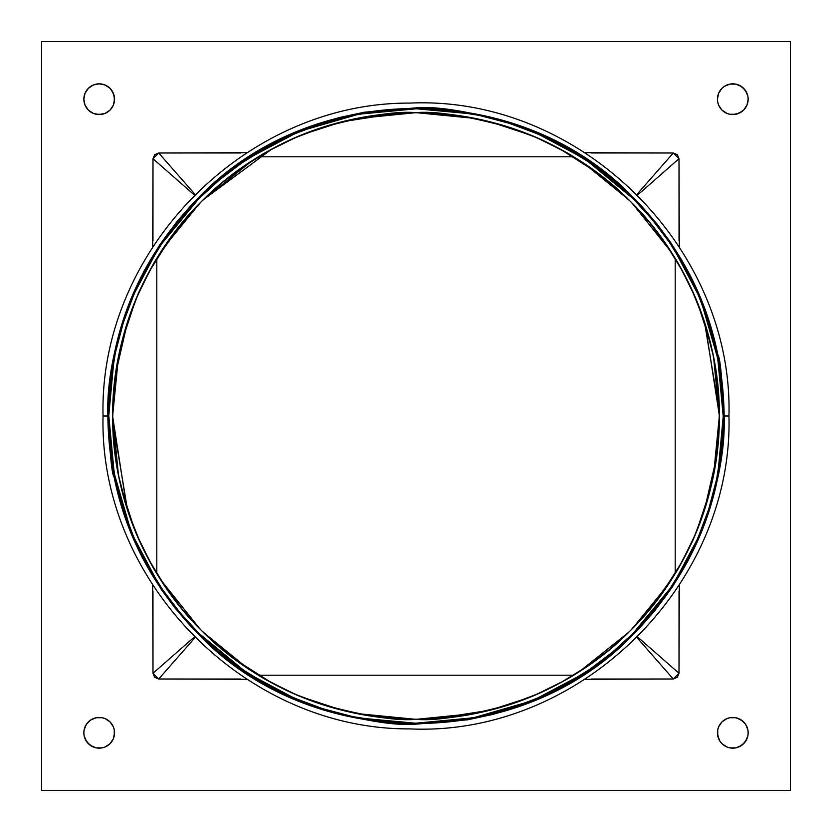 <?xml version="1.0" encoding="UTF-8"?>
<svg xmlns="http://www.w3.org/2000/svg" width="832" height="832" viewBox="0 0 832 832"><rect width="100%" height="100%" fill="white"/><g stroke="black" fill="none" stroke-linecap="round" stroke-linejoin="round"><path stroke-width="1.25" d="M114.265 735.8L114.265 729.799L113.391 726.918L110.063 721.937L105.082 718.609L102.201 717.735L96.2 717.735L90.667 720.034L86.424 724.266L84.136 729.799L83.845 732.805L84.136 735.8L86.424 741.333L90.667 745.576L96.2 747.864L102.201 747.864L105.082 746.99A15.361 15.361 0 0 0 110.063 743.662L113.391 738.681L114.556 732.805A15.361 15.361 0 0 1 99.195 748.155A15.361 15.361 0 0 1 83.845 732.805A15.361 15.361 0 0 0 105.05 747.001M717.444 732.836A15.361 15.361 0 0 0 726.898 746.98L729.799 747.864L735.8 747.864L741.333 745.576L745.576 741.333L747.864 735.8L748.155 732.805A15.361 15.361 0 0 1 732.805 748.155A15.361 15.361 0 0 1 717.444 732.805L718.609 738.681L720.034 741.333L721.937 743.662L726.918 746.99M726.95 747.001A15.361 15.361 0 0 0 748.155 732.805L747.864 729.799L745.576 724.266L741.333 720.034L735.8 717.735L729.799 717.735L726.918 718.609L721.937 721.937L718.609 726.918L717.735 729.799L717.735 735.8L720.034 741.333M717.444 99.237A15.361 15.361 0 0 0 717.735 102.17L718.609 105.082L721.937 110.063L726.918 113.391L729.799 114.265A15.361 15.361 0 0 0 732.763 114.556L738.681 113.391L743.662 110.063L746.99 105.082L748.155 99.195A15.361 15.361 0 0 1 732.805 114.556A15.361 15.361 0 0 1 717.444 99.195L717.735 102.201L717.444 99.195A15.361 15.361 0 0 1 732.805 83.845A15.361 15.361 0 0 1 748.155 99.195L747.864 96.2L745.576 90.667L741.333 86.424L735.8 84.136L729.799 84.136L724.266 86.424L721.937 88.338L718.609 93.319L717.444 99.195L717.735 96.2M717.735 102.222A15.361 15.361 0 0 0 718.598 105.061M718.619 105.092A15.361 15.361 0 0 0 721.916 110.032M721.968 110.084A15.361 15.361 0 0 0 726.908 113.381M726.939 113.402A15.361 15.361 0 0 0 729.778 114.265M732.836 114.556A15.361 15.361 0 0 0 746.98 105.102M747.001 105.05A15.361 15.361 0 0 0 726.95 84.999M85.01 105.082L88.338 110.063L93.319 113.391L99.195 114.556L105.082 113.391L110.063 110.063L113.391 105.082L114.556 99.195L113.391 93.319L110.063 88.338L105.082 85.01L99.195 83.845L93.319 85.01L88.338 88.338L85.01 93.319L83.845 99.195L85.01 105.082A15.361 15.361 0 0 0 114.556 99.195A15.361 15.361 0 0 1 99.195 114.556A15.361 15.361 0 0 1 83.845 99.195A15.361 15.361 0 0 0 84.999 105.05M41.6 790.4L41.6 41.6L790.4 41.6L790.4 790.4L41.6 790.4L41.6 41.6L790.4 41.6L790.4 790.4L41.6 790.4M105.082 746.99L110.063 743.662L113.391 738.681M732.805 114.556L729.799 114.265L735.8 114.265L741.333 111.966M85.01 738.681L88.338 743.662L93.319 746.99M107.734 745.576L110.063 743.662M114.556 732.805L114.265 729.799A15.361 15.361 0 0 1 114.556 732.763A15.361 15.361 0 0 0 99.195 717.444A15.361 15.361 0 0 0 83.845 732.805A15.361 15.361 0 0 1 84.999 726.95M99.237 717.444A15.361 15.361 0 0 1 102.17 717.735L96.2 717.735L90.667 720.034M738.681 746.99L743.662 743.662L746.99 738.681M745.576 724.266L743.662 721.937L738.681 718.609M735.8 717.735L729.799 717.735M717.735 729.799L717.444 732.805A15.361 15.361 0 0 1 732.805 717.444A15.361 15.361 0 0 1 748.155 732.805A15.361 15.361 0 0 0 747.001 726.95M746.99 93.319L743.662 88.338L738.681 85.01M724.266 86.424L721.937 88.338L718.609 93.319M86.424 107.734L88.338 110.063L93.319 113.391M96.2 114.265L102.201 114.265M114.265 102.201L114.265 96.2L111.966 90.667M93.319 85.01L88.338 88.338L85.01 93.319M573.612 156.801L258.388 156.801L573.612 156.801M156.801 258.388L156.801 573.612L156.801 258.388M258.388 675.199L573.612 675.199L258.388 675.199M675.199 573.612L675.199 258.388L675.199 573.612M114.556 99.164A15.361 15.361 0 0 0 105.102 85.02M105.05 84.999A15.361 15.361 0 0 0 83.845 99.195A15.361 15.361 0 0 1 99.195 83.845A15.361 15.361 0 0 1 114.556 99.195M726.898 85.02A15.361 15.361 0 0 0 721.937 88.338M746.98 726.898A15.361 15.361 0 0 0 717.444 732.805M114.265 729.778A15.361 15.361 0 0 0 113.402 726.939M113.381 726.908A15.361 15.361 0 0 0 110.084 721.968M110.032 721.916A15.361 15.361 0 0 0 105.092 718.619M105.061 718.598A15.361 15.361 0 0 0 102.222 717.735M99.164 717.444A15.361 15.361 0 0 0 85.02 726.898M103.043 416L107.838 416C106.694 381.607 114.483 342.368 131.217 298.272L144.061 271.055L159.64 245.003L177.705 220.615L198.099 198.099L210.756 186.139L235.05 166.556L252.19 154.991C260.073 149.781 271.638 143.51 286.863 136.198L314.434 125.06L339.175 117.572L364.468 112.185L416.166 107.838C436.228 106.09 467.906 111.124 511.222 122.918C533.728 131.123 544.929 135.502 544.825 136.063C560.05 143.406 570.7 149.084 576.774 153.109L592.062 163.082L606.674 173.919L620.63 185.588L633.901 198.099L657.051 224.016L670.706 242.538L689.79 274.581L700.742 298.168L718.234 355.846C720.065 357.895 722.041 377.946 724.162 416L728.957 416L724.162 416C725.306 450.393 717.517 489.632 700.783 533.728L687.939 560.945L672.36 586.997L654.295 611.385L633.901 633.901L621.244 645.861L596.95 665.444L579.81 677.009C571.927 682.219 560.362 688.49 545.137 695.802L517.566 706.94L492.825 714.428L467.532 719.815L415.834 724.162C395.772 725.91 364.094 720.876 320.778 709.082C298.272 700.877 287.071 696.498 287.175 695.937C271.95 688.594 261.3 682.916 255.226 678.891L239.938 668.918L225.326 658.081L211.37 646.412L198.099 633.901L174.949 607.984L161.294 589.462L142.21 557.419L131.258 533.832L113.766 476.154C111.935 474.105 109.959 454.054 107.838 416L103.043 416C98.925 251.035 244.733 102.294 409.739 103.106C579.166 95.233 733.45 246.449 728.957 416C733.45 585.551 579.166 736.767 409.739 728.894C244.733 729.706 98.925 580.965 103.043 416M585.135 679.318L673.296 679.006L591.271 679.037M240.708 679.037L158.704 679.006L246.865 679.318M679.037 591.292L679.006 673.296L677.321 677.31L673.296 679.006L636.979 637.624L673.296 679.006L679.006 673.296L679.318 585.146M679.318 246.854L679.006 158.704L679.037 240.729M591.292 152.963L673.296 152.994L677.31 154.679L679.006 158.704L637.624 195.021L679.006 158.704L673.296 152.994L585.135 152.682M246.865 152.682L158.704 152.994L240.729 152.963M152.963 240.708L152.994 158.704L154.679 154.69L158.704 152.994L195.021 194.376L158.704 152.994L152.994 158.704L152.682 246.854M152.682 585.146L152.994 673.296L152.963 591.271M633.225 198.775L633.901 198.099C692.89 258.898 722.977 331.531 724.162 416C723.05 500.271 692.962 572.905 633.901 633.901L633.225 633.225L633.901 633.901C519.823 753.418 312.031 753.397 198.099 633.901L198.775 633.225L198.099 633.901C139.11 573.102 109.023 500.469 107.838 416C108.95 331.729 139.038 259.095 198.099 198.099C312.177 78.582 519.969 78.603 633.901 198.099L633.225 198.775C582.982 147.139 501.665 108.056 416 108.805C330.335 108.056 249.018 147.139 198.775 198.775C147.139 249.018 108.056 330.335 108.805 416C108.056 501.665 147.139 582.982 198.775 633.225C249.018 684.861 330.335 723.944 416 723.195C501.665 723.944 582.982 684.861 633.225 633.225C684.861 582.982 723.944 501.665 723.195 416C723.944 330.335 684.861 249.018 633.225 198.775L651.862 219.18L669.126 241.925L684.611 266.937L697.934 293.987L708.729 322.816L716.685 353.049L721.562 384.27L723.195 416L721.562 447.73L716.685 478.951L708.729 509.184L697.934 538.013L684.611 565.063L669.126 590.075L651.862 612.82L633.225 633.225L612.82 651.862L590.075 669.126L565.063 684.611L538.013 697.934L509.184 708.729L478.951 716.685L447.73 721.562L416 723.195L384.27 721.562L353.049 716.685L322.816 708.729L293.987 697.934L266.937 684.611L241.925 669.126L219.18 651.862L198.775 633.225L180.138 612.82L162.874 590.075L147.389 565.063L134.066 538.013L123.271 509.184L115.315 478.951L110.438 447.73L108.805 416L110.438 384.27L115.315 353.049L123.271 322.816L134.066 293.987L147.389 266.937L162.874 241.925L180.138 219.18L198.775 198.775L219.18 180.138L241.925 162.874L266.937 147.389L293.987 134.066L322.816 123.271L353.049 115.315L384.27 110.438L416 108.805L447.73 110.438L478.951 115.315L509.184 123.271L538.013 134.066L565.063 147.389L590.075 162.874L612.82 180.138L633.454 199.004M183.227 221.458L201.49 201.49L183.082 221.634L166.036 244.109L150.748 268.798L137.592 295.516L126.932 323.981L119.08 353.839L114.265 384.675L112.642 416L114.265 447.325L119.08 478.161L126.932 508.019L137.592 536.484L150.748 563.202L166.036 587.891L183.082 610.366L201.49 630.51L221.634 648.918L244.109 665.964L268.798 681.252L295.516 694.408L323.981 705.068L353.839 712.92L384.675 717.735L416 719.358L447.325 717.735L478.161 712.92L508.019 705.068L536.484 694.408L563.202 681.252L587.891 665.964L610.366 648.918L630.51 630.51L648.918 610.366L665.964 587.891L681.252 563.202L694.408 536.484L705.068 508.019L712.92 478.161L717.735 447.325L719.358 416L717.735 384.675L712.92 353.839L705.068 323.981L694.408 295.516L681.252 268.798L665.964 244.109L648.918 221.634L630.51 201.49L610.366 183.082L587.891 166.036L563.202 150.748L536.484 137.592L508.019 126.932L478.161 119.08L447.325 114.265L416 112.642L384.675 114.265L353.839 119.08L323.981 126.932L295.516 137.592L268.798 150.748L244.109 166.036L221.634 183.082L201.49 201.49C150.498 251.108 111.904 331.406 112.642 416C111.904 500.594 150.498 580.892 201.49 630.51L184.995 612.622M152.994 673.296L158.704 679.006L195.021 637.624L158.704 679.006L154.69 677.321L152.994 673.296L194.376 636.979L152.994 673.296M194.376 195.021L152.994 158.704L194.376 195.021M636.979 194.376L673.296 152.994L636.979 194.376M637.624 636.979L679.006 673.296L637.624 636.979M183.123 616.356L176.946 608.93M145.683 270.057L149.084 263.921M177.632 222.217L182.499 216.382M270.057 686.317L263.921 682.916M222.217 654.368L221.01 653.39M648.877 215.644L655.054 223.07M686.317 561.943L682.916 568.079M654.368 609.783L649.501 615.618M198.775 198.775L198.099 198.099L199.004 198.546M561.943 145.683L568.079 149.084M609.783 177.632L610.99 178.61M198.744 198.806L161.304 244.234M157.113 250.63L134.462 293.093M126.318 313.747L122.782 324.376M113.88 360.35L108.805 415.418M108.805 415.834L114.213 473.387L130.229 528.726M133.65 537.046L157.3 581.672M198.806 633.256L244.234 670.696M250.63 674.887L293.082 697.538M313.747 705.682L324.376 709.218M360.35 718.12L415.418 723.195M415.834 723.195L473.387 717.787L528.726 701.771M537.046 698.35L581.672 674.7M633.194 198.744L587.766 161.304M581.37 157.113L538.918 134.462M518.253 126.318L507.624 122.782M471.65 113.88L416.582 108.805M416.166 108.805L358.613 114.213L303.274 130.229M294.954 133.65L250.328 157.3M633.256 633.194L670.696 587.766M674.887 581.37L697.538 538.918M705.682 518.253L709.218 507.624M718.12 471.65L723.195 416.582M723.195 416.166L717.787 358.613L701.771 303.274M698.35 294.954L674.7 250.328M149.916 561.694L149.188 560.342C136.989 537.576 127.93 514.363 122.013 490.703C115.814 466.201 112.705 441.303 112.684 416C112.705 390.697 115.814 365.799 122.013 341.297C127.93 317.637 136.989 294.424 149.188 271.658L149.188 271.658C100.859 359.642 100.433 471.806 149.188 560.342L149.854 561.569M148.294 273.322L149.916 270.306M561.746 682.053L560.342 682.812C537.576 695.011 514.363 704.07 490.703 709.987C466.201 716.186 441.303 719.295 416 719.316C390.697 719.295 365.799 716.186 341.297 709.987C317.637 704.07 294.424 695.011 271.658 682.812L270.306 682.084M270.306 149.916L271.658 149.188C294.424 136.989 317.637 127.93 341.297 122.013C365.799 115.814 390.697 112.705 416 112.684C441.303 112.705 466.201 115.814 490.703 122.013C514.363 127.93 537.576 136.989 560.342 149.188L561.694 149.916M682.084 270.306L682.812 271.658C695.011 294.424 704.07 317.637 709.987 341.297C716.186 365.799 719.295 390.697 719.316 416C719.295 441.303 716.186 466.201 709.987 490.703C704.07 514.363 695.011 537.576 682.812 560.342L682.812 560.342C731.141 472.358 731.567 360.194 682.812 271.658L682.032 270.213M661.409 594.329L682.084 561.694M180.565 607.298L176.561 602.264M169.894 593.362L168.47 591.365M168.366 591.23L166.182 588.099M166.14 588.047L153.348 567.788M153.296 567.694L140.806 543.65L147.316 556.837M140.556 543.119L129.594 515.986L119.798 481.499M119.787 481.478L116.917 466.731L112.642 416.395M112.642 415.49L112.674 411.684M112.674 411.653L115.523 374.275M115.544 374.15L127.483 322.254C135.554 300.113 139.87 289.089 140.421 289.182C147.649 274.196 153.244 263.713 157.196 257.733L182.894 221.874M216.403 644.446L201.49 630.51C251.108 681.502 331.406 720.096 416 719.358C500.594 720.096 580.892 681.502 630.51 630.51L615.597 644.446M591.375 663.53L577.262 672.942C569.494 678.08 558.116 684.247 543.119 691.444M543.026 691.486L526.895 698.36M525.782 698.797L516.246 702.322M515.986 702.406L491.629 709.779L466.731 715.083M466.596 715.114L416.395 719.358M415.844 719.358L415.834 719.358C396.084 721.084 364.894 716.134 322.254 704.517M321.35 704.215L311.844 700.918M311.678 700.856L303.358 697.674M302.973 697.518L289.182 691.579C274.196 684.351 263.713 678.756 257.733 674.804L252.46 671.497M252.398 671.466L228.488 654.462M227.417 653.619L221.874 649.106M221.458 648.773L219.721 647.306M648.773 610.542L630.51 630.51C681.502 580.892 720.096 500.594 719.358 416C720.096 331.406 681.502 251.108 630.51 201.49L647.005 219.378M651.435 224.702L655.439 229.736M662.106 238.638L663.53 240.635M663.634 240.77L665.818 243.901M665.86 243.953L678.652 264.212M678.704 264.306L691.194 288.35M691.444 288.881L702.406 316.014L712.202 350.501M712.213 350.522L715.083 365.269L719.358 415.605M719.358 416.51L719.326 420.316M719.326 420.347L716.477 457.725M716.456 457.85L704.517 509.746C696.446 531.887 692.13 542.911 691.579 542.818C684.351 557.804 678.756 568.287 674.804 574.267L649.106 610.126M615.597 187.554L630.51 201.49C580.892 150.498 500.594 111.904 416 112.642C331.406 111.904 251.108 150.498 201.49 201.49L216.403 187.554M240.625 168.47L254.738 159.058C262.506 153.92 273.884 147.753 288.881 140.556M288.974 140.514L305.105 133.64M306.218 133.203L315.754 129.678M316.014 129.594L340.371 122.221L365.269 116.917M365.404 116.886L415.605 112.642M416.156 112.642L416.166 112.642C435.916 110.916 467.106 115.866 509.746 127.483M510.65 127.785L520.156 131.082M520.322 131.144L528.642 134.326M529.027 134.482L542.818 140.421C557.804 147.649 568.287 153.244 574.267 157.196L579.54 160.503M579.602 160.534L603.512 177.538M604.583 178.381L610.126 182.894M610.542 183.227L612.279 184.694M630.51 201.49L604.968 178.693L591.365 168.47M591.23 168.366L588.099 166.182M588.047 166.14L584.366 163.654M584.106 163.478L567.788 153.348M567.694 153.296L543.13 140.566M543.036 140.525L536.734 137.696M531.731 135.585L526.417 133.442M526.344 133.422L516.225 129.678M515.986 129.594L491.629 122.221M434.907 113.235L416.354 112.642L474.666 118.362L466.918 116.948M466.596 116.886L458.193 115.586M458.026 115.565L416.426 112.642M415.834 112.642C396.084 110.916 364.894 115.866 322.254 127.483M321.35 127.785L311.844 131.082M311.678 131.144L303.358 134.326M302.973 134.482L300.487 135.491M297.336 136.812L289.182 140.421C274.196 147.649 263.713 153.244 257.733 157.196L252.46 160.503M252.398 160.534L228.582 177.466M234.686 172.796L243.246 166.639M243.651 166.348L271.658 149.188L203.143 199.857M273.25 148.335L282.194 143.749M284.076 142.834L294.112 138.206M300.893 135.325L303.992 134.077M304.075 134.046L341.869 121.836M357.323 118.373L410.394 112.694M410.415 112.694L415.688 112.642M490.724 121.992L530.982 135.273M537.139 137.873L543.4 140.691M553.228 145.454L560.113 149.063M630.51 630.51L653.307 604.968L663.53 591.365M663.634 591.23L665.818 588.099M665.86 588.047L668.346 584.366M668.522 584.106L678.652 567.788M678.704 567.694L691.194 543.65M691.475 543.036L694.304 536.734M696.415 531.731L702.406 515.986L709.779 491.629M718.734 435.427L715.083 466.731M715.114 466.596L719.358 416.426M719.358 415.49L719.326 411.684M719.326 411.653L704.517 322.254L697.674 303.358M697.518 302.973L696.509 300.487M695.188 297.336L691.579 289.182C684.351 274.196 678.756 263.713 674.804 257.733L654.316 228.29M659.204 234.686L665.361 243.246M665.652 243.651L682.947 271.908M683.665 273.25L688.251 282.194M689.166 284.076L693.794 294.112M696.675 300.893L697.923 303.992M697.954 304.075L710.164 341.858M713.627 357.323L719.358 415.688M719.358 416.354L718.744 435.375M710.008 490.724L696.727 530.982M694.127 537.139L691.309 543.4M686.546 553.228L682.937 560.113M201.49 630.51L227.032 653.307L240.635 663.53M240.77 663.634L243.901 665.818M243.953 665.86L247.634 668.346M247.894 668.522L264.212 678.652M264.306 678.704L288.87 691.434M288.964 691.475L295.266 694.304M300.269 696.415L305.583 698.558M305.656 698.578L315.775 702.322M316.014 702.406L340.371 709.779M415.646 719.358L357.334 713.638L365.082 715.052M365.404 715.114L373.807 716.414M373.974 716.435L415.574 719.358M416.166 719.358C435.916 721.084 467.106 716.134 509.746 704.517M510.65 704.215L520.156 700.918M520.322 700.856L528.642 697.674M529.027 697.518L531.513 696.509M534.664 695.188L542.818 691.579C557.804 684.351 568.287 678.756 574.267 674.804L579.54 671.497M579.602 671.466L603.418 654.534M597.314 659.204L588.754 665.361M588.349 665.652L560.914 682.51M558.75 683.665L549.806 688.251M547.924 689.166L537.888 693.794M531.107 696.675L528.008 697.923M527.925 697.954L490.131 710.164M474.677 713.627L421.606 719.306M421.585 719.306L416.312 719.358M341.276 710.008L301.018 696.727M294.861 694.127L288.6 691.309M278.772 686.546L271.887 682.937M172.796 597.314L166.639 588.754M166.348 588.349L149.053 560.092M148.335 558.75L143.749 549.806M142.834 547.924L138.206 537.888M135.325 531.107L134.077 528.008M134.046 527.925L121.836 490.142M118.373 474.677L112.642 416.312M118.602 356.169L117.094 364.239L112.642 415.646L113.256 396.625M113.266 396.573L116.917 365.269M121.992 341.276L135.273 301.018M137.873 294.861L140.691 288.6M145.454 278.772L149.063 271.887M201.49 201.49L178.693 227.032L168.47 240.635M168.366 240.77L166.182 243.901M166.14 243.953L163.654 247.634M163.478 247.894L153.348 264.212M153.296 264.306L140.806 288.35M140.525 288.964L137.696 295.266M135.585 300.269L129.594 316.014L122.221 340.371M116.886 365.404L112.642 415.574M112.642 416.51L112.674 420.316M112.674 420.347L127.483 509.746L134.326 528.642M134.482 529.027L135.491 531.513M136.812 534.664L140.421 542.818C147.649 557.804 153.244 568.287 157.196 574.267L177.684 603.71M135.668 300.071L129.938 315.026M118.435 356.99L112.642 416L118.446 475.072M160.545 579.623L199.909 628.919M294.694 694.054L315.026 702.062M325.51 705.546L361.067 714.345M356.99 713.565L415.979 719.358L476.33 713.294M527.29 698.204L535.538 694.814M579.623 671.455L628.919 632.091M537.306 137.946L516.974 129.938M506.49 126.454L470.933 117.655M475.01 118.435L416.021 112.642L355.67 118.706M304.71 133.796L296.462 137.186M252.377 160.545L203.081 199.909M696.332 531.929L702.062 516.974M705.546 506.49L714.345 470.933M713.565 475.01L719.358 416.021L713.554 356.928M671.455 252.377L632.091 203.081M696.332 300.071L702.062 315.026M705.546 325.51L713.544 356.897M668.283 584.459L632.091 628.919M537.306 694.054L516.974 702.062M506.49 705.546L475.103 713.544M247.541 668.283L203.081 632.091M294.694 137.946L315.026 129.938M325.51 126.454L356.897 118.456M584.459 163.717L628.919 199.909M135.668 531.929L129.938 516.974M126.454 506.49L118.456 475.103M163.717 247.541L199.909 203.081M234.686 659.214L271.658 682.812C359.642 731.141 471.806 731.567 560.342 682.812L560.092 682.947M149.895 561.642L149.198 560.362M149.874 561.621L150.748 563.202M152.11 565.614L154.409 569.608M154.71 570.118L160.274 579.197M160.597 579.696L163.894 584.719M148.814 559.655L148.377 558.834M140.691 543.4L137.363 535.943M135.377 531.222L126.963 508.123M126.797 507.603L112.642 416.447M129.116 317.377L135.065 301.527M137.01 296.878L147.41 274.997M256.339 158.059L271.908 149.053M170.591 237.671L149.188 271.658M561.642 682.105L560.414 682.781M560.342 682.812L561.007 682.458M565.146 680.16L584.73 668.106M559.655 683.186L558.116 684.008M555.724 685.266L552.406 686.962M551.699 687.315L543.618 691.205M543.504 691.267L535.943 694.637M531.222 696.623L526.219 698.63M525.814 698.786L513.198 703.362M511.93 703.789L508.706 704.85M507.603 705.203L490.235 710.133M489.902 710.216L434.97 718.765M434.658 718.786L416.447 719.358M415.397 719.358L397.093 718.765M397.01 718.765L378.435 717.028M378.113 716.986L369.522 715.78M368.701 715.655L364.437 714.948M363.782 714.834L360.1 714.168M359.902 714.126L356.169 713.398M317.377 702.884L305.864 698.662M305.458 698.506L301.527 696.935M296.878 694.99L288.61 691.319M288.434 691.236L280.228 687.274M279.708 687.024L276.11 685.183M275.798 685.017L271.586 682.781M597.314 172.786L560.342 149.188C472.358 100.859 360.194 100.433 271.658 149.188L271.586 149.219M682.105 270.358L682.49 271.055M681.595 269.422L681.252 268.798M681.158 268.642L677.602 262.413M677.29 261.882L671.736 252.824M671.466 252.408L668.647 248.082M668.637 248.071L668.075 247.229M683.186 272.345L683.623 273.166M684.466 274.758L694.637 296.057M696.623 300.778L705.037 323.877M705.203 324.397L719.358 415.553M719.358 416.603L714.906 467.761L713.398 475.831M702.884 514.623L696.935 530.473M694.99 535.122L682.812 560.342M272.345 148.814L273.884 147.992M276.276 146.734L279.594 145.038M280.301 144.685L288.361 140.795M288.6 140.691L296.067 137.353M300.778 135.377L305.781 133.37M306.186 133.214L318.802 128.638M320.07 128.211L323.294 127.15M324.397 126.797L341.765 121.867M342.098 121.784L397.03 113.235M397.342 113.214L415.553 112.642M434.99 113.235L453.565 114.972M453.887 115.014L462.478 116.22M463.299 116.345L467.563 117.052M468.218 117.166L471.9 117.832M472.098 117.874L475.831 118.602M514.623 129.116L526.136 133.338M526.542 133.494L530.473 135.065M535.122 137.01L543.39 140.681M543.566 140.764L551.772 144.726M552.292 144.976L555.89 146.817M556.202 146.983L557.003 147.41M558.678 148.294L560.414 149.219"/></g></svg>
